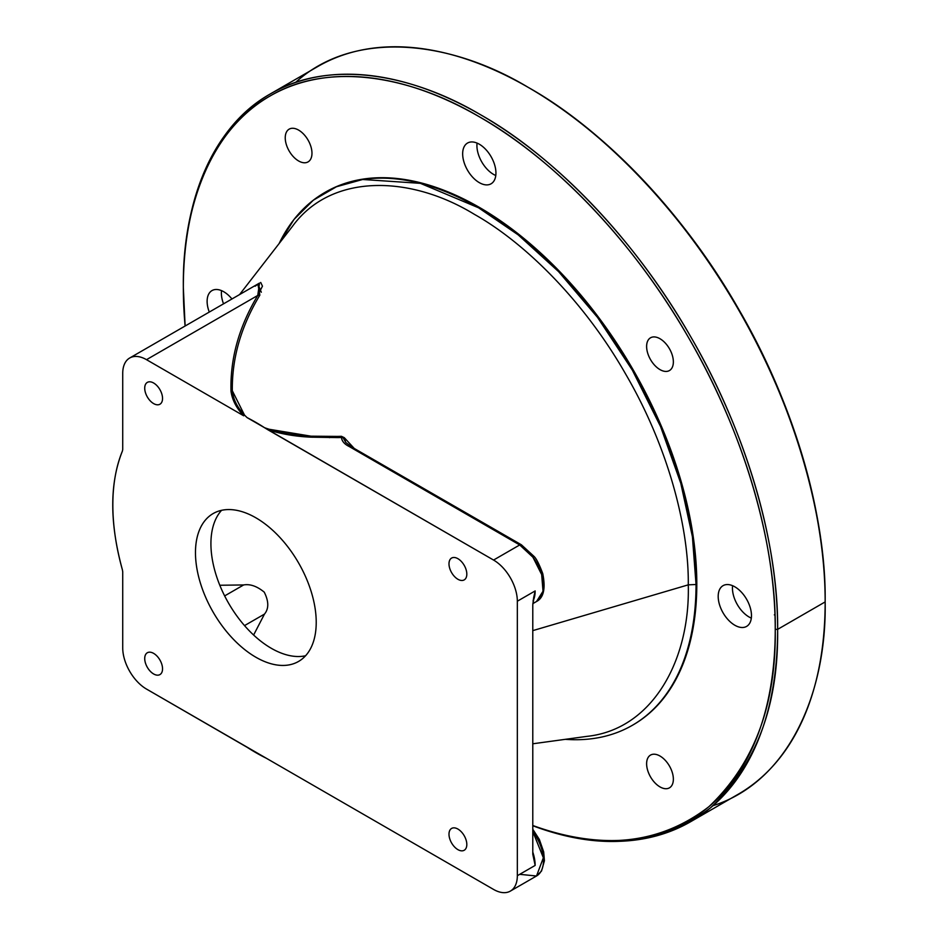 <?xml version="1.0" encoding="UTF-8"?>
<svg xmlns="http://www.w3.org/2000/svg" width="938" height="938" viewBox="0 0 938 938"><rect width="100%" height="100%" fill="white"/><g stroke="black" fill="none" stroke-linecap="round" stroke-linejoin="round"><path stroke-width="1.41" d="M696.805 584.069L696.043 584.503L696.805 584.069A307.594 177.599 60 0 1 633.091 724.886A307.594 177.599 60 0 1 632.716 725.097A307.594 177.599 -120 0 0 696.805 584.069A307.594 177.599 -120 0 0 562.284 274.259A307.594 177.599 -120 0 0 325.123 192.325A307.594 177.599 60 0 1 325.498 192.102A307.594 177.599 60 0 1 562.53 274.517A307.594 177.599 60 0 1 696.805 584.069M696.043 584.503A307.594 177.599 -120 0 0 561.78 274.951A307.594 177.599 -120 0 0 324.747 192.548A307.594 177.599 -120 0 0 279.102 243.587L294.016 219.433L313.304 200.216L336.449 186.744L362.666 179.486L420.4 183.344L478.544 207.779L518.116 234.817L558.602 271.633L597.565 317.431L632.341 370.135L660.587 426.602L680.777 483.246L692.42 536.712L696.043 584.503L688.281 584.843C688.961 527.32 668.173 446.851 625.623 374.016C583.811 300.735 524.53 242.496 474.37 214.333C410.023 174.914 331.126 173.084 292.433 226.375C331.126 173.084 410.023 174.914 474.37 214.333C524.53 242.496 583.811 300.735 625.623 374.016C668.173 446.851 688.961 527.32 688.281 584.843L696.043 584.503A307.594 177.599 -120 0 1 632.341 725.32A307.594 177.599 -120 0 1 565.321 739.332M775.245 629.363A418.536 241.641 60 0 1 532.784 825.487C601.176 850.719 659.883 844.435 708.929 806.657C754.129 763.954 776.23 704.86 775.245 629.363C776.195 549.774 747.434 438.456 688.562 337.668C630.711 236.306 548.695 155.731 479.295 116.758C409.894 75.603 327.878 61.462 270.027 96.039C211.156 128.846 182.394 206.946 183.344 287.626L185.114 326.014A418.536 241.641 60 0 1 463.091 107.917A418.536 241.641 60 0 1 775.245 629.363L777.625 629.363C778.61 705.47 756.251 764.939 710.547 807.782C660.938 845.595 601.68 851.587 532.784 825.757A420.212 242.614 -120 0 0 690.591 821.735A420.212 242.614 -120 0 0 777.625 629.363L775.245 629.363M734.829 586.813A23.532 13.589 -120 0 0 720.419 607.32A23.532 13.589 -120 0 0 749.239 623.958A23.532 13.589 -120 0 0 734.829 586.813A23.532 13.589 -120 0 0 723.069 585.652A23.532 13.589 -120 0 0 723.069 612.819A23.532 13.589 -120 0 0 746.601 626.408A23.532 13.589 -120 0 0 750.212 607.554A23.532 13.589 -120 0 0 734.829 586.813M479.295 144.206A23.532 13.589 -120 0 0 464.885 164.713A23.532 13.589 -120 0 0 493.705 181.351A23.532 13.589 -120 0 0 479.295 144.206A23.532 13.589 -120 0 0 467.534 143.045A23.532 13.589 -120 0 0 467.534 170.212A23.532 13.589 -120 0 0 491.066 183.801A23.532 13.589 -120 0 0 494.666 164.947A23.532 13.589 -120 0 0 479.295 144.206M223.76 291.753A23.532 13.589 -120 0 0 209.28 312.073A23.532 13.589 -120 0 1 211.988 290.581A23.532 13.589 -120 0 1 223.76 291.753A23.532 13.589 -120 0 1 231.956 298.976A23.532 13.589 -120 0 0 223.76 291.753M659.989 338.735A18.912 10.916 -120 0 0 648.404 355.209A18.912 10.916 -120 0 0 671.573 368.575A18.912 10.916 -120 0 0 659.989 338.735A18.912 10.916 -120 0 0 650.538 337.797A18.912 10.916 -120 0 0 650.538 359.629A18.912 10.916 -120 0 0 669.439 370.545A18.912 10.916 -120 0 0 672.347 355.396A18.912 10.916 -120 0 0 659.989 338.735M659.989 756.028A18.912 10.916 -120 0 0 648.404 772.502A18.912 10.916 -120 0 0 671.573 785.868A18.912 10.916 -120 0 0 659.989 756.028A18.912 10.916 -120 0 0 650.538 755.09A18.912 10.916 -120 0 0 650.538 776.922A18.912 10.916 -120 0 0 669.439 787.838A18.912 10.916 -120 0 0 672.347 772.689A18.912 10.916 -120 0 0 659.989 756.028M298.601 130.089A18.912 10.916 -120 0 0 287.028 146.562A18.912 10.916 -120 0 0 310.185 159.929A18.912 10.916 -120 0 0 298.601 130.089A18.912 10.916 -120 0 0 289.15 129.151A18.912 10.916 -120 0 0 289.15 150.983A18.912 10.916 -120 0 0 308.063 161.899A18.912 10.916 -120 0 0 310.959 146.75A18.912 10.916 -120 0 0 298.601 130.089M183.344 287.626L183.344 286.254C182.394 205.246 211.273 126.829 270.379 93.894C328.452 59.176 410.809 73.375 480.479 114.706C550.16 153.832 632.517 234.723 690.591 336.508C749.697 437.694 778.575 549.457 777.625 629.363L825.159 601.915L777.625 629.363A420.212 242.614 -120 0 0 594.2 206.477A420.212 242.614 -120 0 0 270.379 93.894A420.212 242.614 -120 0 0 183.344 286.946M270.379 93.894L317.923 66.446A420.212 242.614 60 0 1 641.733 179.029A420.212 242.614 60 0 1 825.159 601.915A420.212 242.614 60 0 1 738.136 794.287L690.591 821.735M713.009 805.672C787.592 782.104 826.824 694.355 825.159 601.915C826.12 522.009 797.241 410.246 738.136 309.059C680.062 207.275 597.705 126.384 528.035 87.257C448.81 39.595 353.204 29.699 295.493 82.509M825.159 601.915L825.159 600.543L825.159 601.915M528.035 87.257L529.22 87.949C598.62 126.911 680.636 207.486 738.487 308.86C797.347 409.636 826.12 520.953 825.159 600.543A418.536 241.641 -120 0 0 528.622 87.597M253.612 635.038L264.469 614.097C268.936 608.703 268.866 601.387 264.246 592.148C256.989 586.215 250.129 583.811 243.646 584.949L219.809 585.253L243.646 584.949L224.651 595.911L243.646 584.949C250.129 583.811 256.989 586.215 264.246 592.148C268.866 601.387 268.936 608.703 264.469 614.097L244.525 625.611L264.469 614.097L253.612 635.038M299.691 435.338L301.004 436.405M586.883 736.377C652.379 729.53 690.251 660.282 688.281 584.843C690.251 660.282 652.379 729.53 586.883 736.377L532.784 743.787M312.436 437.249L311.205 436.182M329.508 437.671L328.335 436.557M774.331 614.871A6.718 3.881 -120 0 0 774.964 614.32M732.601 585.699A23.532 13.589 -120 0 0 751.326 618.119A23.532 13.589 60 0 1 732.601 585.699M221.532 290.639A23.532 13.589 -120 0 0 223.537 303.83A23.532 13.589 60 0 1 221.532 290.639M477.067 143.092A23.532 13.589 -120 0 0 495.78 175.512A23.532 13.589 60 0 1 477.067 143.092M305.565 655.768A85.393 49.304 60 0 1 228.602 603.228A85.393 49.304 60 0 1 221.579 510.319A85.393 49.304 60 0 0 228.602 603.228A85.393 49.304 60 0 0 305.565 655.768M533.699 597.436L535.152 590.928A33.616 19.405 -120 0 1 533.101 600.918L535.152 590.928L517.33 601.223L517.33 875.705A33.616 19.405 60 0 1 493.564 889.435L266.345 758.256L493.564 889.435A33.616 19.405 -120 0 0 510.366 891.1A33.616 19.405 -120 0 0 517.33 875.705L535.152 865.422L532.784 854.213L535.152 865.422A33.616 19.405 -120 0 0 532.784 852.079L535.152 865.422L517.33 875.705L517.33 601.223L535.152 590.928L532.784 604.881L532.784 854.213L532.784 604.881L533.687 597.494M532.784 829.262L539.338 839.428L543.688 851.892L544.427 860.744L541.531 871.039L536.513 875.998A33.616 19.405 60 0 0 532.784 831.514L543.36 857.766L536.513 875.998L519.711 874.333M264.551 427.705L493.564 560.056L509.006 551.134L493.564 560.056A33.616 19.405 60 0 1 517.33 601.223A33.616 19.405 -120 0 0 493.564 560.056L267.987 429.827C281.33 434.048 295.611 436.498 310.841 437.167L310.982 436.17C294.227 435.595 278.75 432.781 264.551 427.705L247.14 417.644A202.245 116.769 60 0 1 264.551 427.705L267.987 429.827C281.353 434.048 295.634 436.498 310.841 437.167L341.514 437.507C341.76 441.048 344.34 444.061 349.241 446.535C344.469 444.213 341.889 441.2 341.514 437.507L344.316 437.683L353.931 448.106L344.316 437.683L345.723 442.419L350.929 446.371A3.365 1.946 120 0 0 349.241 446.535L519.711 544.955A3.365 1.946 -60 0 1 521.387 544.79L519.711 544.955L532.913 557.207L541.672 574.584L543.02 591.221L536.513 601.516C543.653 597.823 545.728 588.525 542.762 573.646C539.303 564.418 536.407 558.685 534.074 556.433L521.387 544.79L350.366 446.218M349.241 446.535L519.711 544.955L509.006 551.134L519.711 544.955A33.616 19.405 60 0 1 541.672 574.584A33.616 19.405 60 0 1 536.513 601.516L532.819 603.65M345.77 442.478L343.027 437.612L341.514 437.507L341.432 436.299L344.316 437.683L341.432 436.299L337.668 436.416L341.432 436.299L341.514 437.507L337.727 437.589L337.668 436.416L310.982 436.17L310.841 437.167L337.727 437.589L337.668 436.416L310.982 436.17L268.62 429.17M122.397 451.096L122.726 449.49A16.814 9.708 -120 0 0 122.726 449.021A16.814 9.708 60 0 1 122.726 449.49L122.397 451.096C109.535 483.246 109.535 522.818 122.397 569.812A202.245 116.769 60 0 1 122.397 451.096M255.136 286.219L259.509 283.065L257.762 295.447C239.084 326.541 230.162 358.41 230.983 391.064C232.143 399.858 236.388 408.1 243.704 415.804C236.376 408.089 232.143 399.846 230.983 391.064L232.319 390.759L244.63 415.346M122.726 373.406L122.726 449.021L122.726 373.406A33.616 19.405 60 0 1 146.504 359.676A33.616 19.405 -120 0 0 129.69 358.011A33.616 19.405 -120 0 0 122.726 373.406M261.315 292.234L257.88 284.003L259.861 295.142L257.762 295.447L146.504 359.676L257.762 295.447L259.861 295.142C241.066 326.26 231.897 358.128 232.319 390.759L230.983 391.064C230.173 358.363 239.096 326.494 257.762 295.447L262.464 286.16L260.717 282.455M243.704 415.804L146.504 359.676L243.704 415.804M247.14 747.305L146.504 689.067A33.616 19.405 60 0 1 122.726 647.888L122.726 572.274A16.814 9.708 -120 0 0 122.726 571.793L122.397 569.812L122.726 571.793A16.814 9.708 60 0 1 122.726 572.274L122.726 647.888A33.616 19.405 -120 0 0 146.504 689.067L266.345 758.256A202.245 116.769 60 0 1 247.14 747.305M255.851 517.788A85.393 49.304 -120 0 0 203.558 592.171A85.393 49.304 -120 0 0 308.133 652.555A85.393 49.304 -120 0 0 255.851 517.788A85.393 49.304 -120 0 0 213.149 513.555A85.393 49.304 -120 0 0 213.149 612.151A85.393 49.304 -120 0 0 298.542 661.454A85.393 49.304 -120 0 0 311.627 593.027A85.393 49.304 -120 0 0 255.851 517.788M153.633 653.376A12.604 7.281 -120 0 0 145.918 664.362A12.604 7.281 -120 0 0 161.348 673.273A12.604 7.281 -120 0 0 153.633 653.376A12.604 7.281 -120 0 0 147.325 652.754A12.604 7.281 -120 0 0 147.325 667.317A12.604 7.281 -120 0 0 159.941 674.586A12.604 7.281 -120 0 0 161.864 664.491A12.604 7.281 -120 0 0 153.633 653.376M457.896 829.051A12.604 7.281 -120 0 0 450.181 840.026A12.604 7.281 -120 0 0 465.623 848.949A12.604 7.281 -120 0 0 457.896 829.051A12.604 7.281 -120 0 0 451.6 828.43A12.604 7.281 -120 0 0 451.6 842.981A12.604 7.281 -120 0 0 464.204 850.262A12.604 7.281 -120 0 0 466.139 840.155A12.604 7.281 -120 0 0 457.896 829.051M457.896 558.685A12.604 7.281 -120 0 0 450.181 569.659A12.604 7.281 -120 0 0 465.623 578.582A12.604 7.281 -120 0 0 457.896 558.685A12.604 7.281 -120 0 0 451.6 558.051A12.604 7.281 -120 0 0 451.6 572.614A12.604 7.281 -120 0 0 464.204 579.895A12.604 7.281 -120 0 0 466.139 569.788A12.604 7.281 -120 0 0 457.896 558.685M153.633 383.009A12.604 7.281 -120 0 0 145.918 393.995A12.604 7.281 -120 0 0 161.348 402.906A12.604 7.281 -120 0 0 153.633 383.009A12.604 7.281 -120 0 0 147.325 382.387A12.604 7.281 -120 0 0 147.325 396.95A12.604 7.281 -120 0 0 159.941 404.219A12.604 7.281 -120 0 0 161.864 394.124A12.604 7.281 -120 0 0 153.633 383.009M532.784 630.629L688.281 584.843L532.784 630.629M247.14 417.644C238.322 409.437 233.374 400.467 232.319 390.759C231.909 358.07 241.089 326.201 259.861 295.142M325.498 192.102L324.747 192.548M633.091 724.886L632.341 725.32M536.513 875.998L510.366 891.1M259.509 283.065L129.69 358.011M292.433 226.375L239.542 294.602"/></g></svg>
